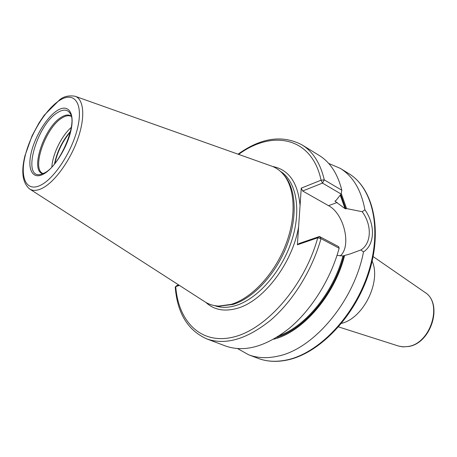 <?xml version="1.0" encoding="UTF-8"?>
<svg xmlns="http://www.w3.org/2000/svg" width="457" height="457" viewBox="0 0 457 457"><rect width="100%" height="100%" fill="white"/><g stroke="black" fill="none" stroke-linecap="round" stroke-linejoin="round"><path stroke-width="0.69" d="M75.296 96.336L271.258 165.982C275.925 167.588 279.97 170.404 283.403 174.425C295.302 188.324 296.599 217.492 285.225 246.037C273.886 274.588 251.367 298.381 231.179 304.373L218.714 306.076C213.43 305.819 208.729 304.333 204.61 301.62L29.739 189.055M219.297 306.116L232.819 304.499C252.858 298.564 275.183 275 286.408 246.723C297.667 218.452 296.37 189.535 284.551 175.728L283.403 174.425M283.786 174.86L284.551 175.728M179.378 285.379L175.734 286.63C178.373 321.865 201.251 345.372 234.178 336.872C266.979 328.692 304.705 285.317 317.746 237.789L319.454 236.492L338.688 246.689L339.14 248.242L320.997 238.651L317.746 237.789L297.387 244.792L301.249 188.141L321.071 180.195L324.287 179.869L341.813 190.243L341.133 194.054L335.906 200.606L334.918 201.143L344.995 208.626L340.265 195.145M238.64 154.392C272.389 129.502 311.937 136.843 321.071 180.195L322.493 183.103L324.287 179.869C320.368 163.269 312.942 151.604 302.008 144.875L319.072 155.351C330.125 162.161 337.706 173.791 341.813 190.243M339.14 248.242C330.668 279.25 311.508 309.806 289.252 328.343C265.626 346.789 244.346 352.661 225.41 345.96L206.69 338.86C225.421 345.481 246.654 339.323 270.395 320.397C292.771 301.374 312.217 270.178 320.997 238.651L319.454 236.492L299.112 243.507L297.387 244.792M328.646 163.406L340.231 168.347C353.038 176.271 361.259 190.083 364.897 209.78L362.212 211.717C372.061 225.073 371.65 243.313 360.887 249.962L363.498 251.904C354.164 301.226 313.593 349.108 277.953 356.14C267.168 358.562 257.394 358.105 248.631 354.775L237.64 348.622M178.761 284.979L177.036 285.442L175.442 286.768M337.026 255.343L342.916 255.943L349.879 254.018L360.887 249.962M340.762 194.528L345.835 208.872L346.617 208.586L341.23 193.5M273.703 339.185C302.523 332.308 334.69 295.342 344.595 255.492M345.835 208.872L344.995 208.626M340.162 255.977C351.816 246.392 344.121 213.659 328.537 205.684L302.648 190.992L322.493 183.103L341.133 194.054M362.212 211.717L346.617 208.586M177.533 285.408L175.237 287.099C177.27 313.079 187.753 330.331 206.69 338.86M302.648 190.992L301.249 188.141M364.897 209.78C375.386 224.438 374.974 244.529 363.498 251.904M372.164 261.118C381.389 281.655 363.469 318.118 341.579 323.362M71.258 127.417C61.626 135.718 52.561 154.169 51.875 166.868M59.164 100.677C45.112 109.863 29.619 135.598 24.832 157.299C19.857 179.093 27.032 192.763 41.518 184.748C55.931 177.082 73.851 148.137 78.244 124.955C82.854 101.648 73.263 91.177 59.164 100.677M57.068 110.651C67.722 103.625 74.714 111.822 71.201 129.222C67.847 146.526 54.611 167.987 43.792 173.917C32.921 180.104 27.3 170.095 31.019 153.552C34.595 137.089 46.46 117.443 57.068 110.651M59.741 99.723L44.26 115.17L38.902 123.076L32.036 135.878L24.946 155.797C20.982 171.746 22.507 182.783 29.516 188.912C32.973 191.163 37.457 190.826 42.975 187.89C55.343 181.246 70.629 159.824 78.016 138.288C85.47 116.735 83.825 99.055 75.051 96.244C68.87 95.273 63.82 96.398 59.89 99.626M280.461 171.392C296.29 181.069 301.78 210.003 291.612 240.982C281.541 271.949 257.302 299.301 235.515 305.636C227.752 307.898 220.754 307.887 214.516 305.602M205.873 302.403C213.922 309.863 224.278 311.868 236.937 308.406C263.135 301.569 292.617 263.272 298.627 226.592M272.652 166.502C288.778 169.558 297.913 182.594 300.06 205.604M257.999 358.328C266.802 361.676 276.599 362.173 287.39 359.813C319.163 352.993 354.643 315.896 368.428 272.298C382.366 228.706 372.478 187.678 348.771 173.591C373.015 188.101 382.812 229.283 368.999 272.623C355.306 315.998 320.083 352.947 287.99 359.876C277.033 362.27 267.037 361.755 257.999 358.328L248.631 354.775M335.044 201.28L334.975 200.989M279.587 335.569C306.127 325.812 333.673 291.88 342.916 255.943M343.795 255.743C334.25 293.588 304.453 329.023 276.765 337.375M328.537 205.684L337.135 202.48M424.981 292.394C443.256 303.494 431.505 342.859 408.941 346.452L402.903 346.886L398.607 346.069L403.457 346.892L408.598 346.423C431.048 342.973 442.913 302.974 424.981 292.394L373.129 256.577M44.409 172.975L40.559 174.471C21.376 178.79 36.92 124.464 57.616 112.559C63.494 108.932 67.745 109.349 70.367 113.81C77.507 123.561 59.918 165.72 44.546 172.895M71.218 116.158C68.699 114.347 65.414 114.696 61.369 117.203C44.175 126.955 29.408 171.261 42.935 173.711M43.169 173.609L43.032 173.546C31.019 169.204 45.717 127.195 62.175 117.866C65.734 115.655 68.721 115.147 71.143 116.329L71.275 116.404M70.498 131.336C62.352 140.796 57.022 151.638 54.509 163.869M70.344 131.993C62.609 141.167 57.473 151.615 54.937 163.343M220.451 306.184L218.714 306.076M302.008 144.875C282.403 134.604 261.09 137.706 238.063 154.186M340.231 168.347L348.771 173.591M398.607 346.069L338.574 326.904"/></g></svg>
